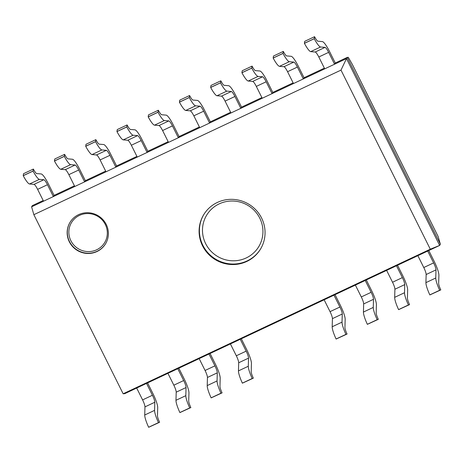 <?xml version="1.0" encoding="UTF-8"?>
<svg xmlns="http://www.w3.org/2000/svg" width="464" height="464" viewBox="0 0 464 464"><rect width="100%" height="100%" fill="white"/><g stroke="black" fill="none" stroke-linecap="round" stroke-linejoin="round"><path stroke-width="0.7" d="M346.486 58.597L439.64 245.433L124.752 393.658L439.64 245.433L346.486 58.597L31.598 206.822L346.486 58.597L347.217 57.403L440.365 244.238L439.64 245.433L430.296 249.203L340.999 70.11L346.486 58.597M32.329 205.627L43.187 200.518L32.329 205.627L31.598 206.822L33.855 214.687L123.151 393.785L430.296 249.203M54.097 195.379L74.431 185.809L54.097 195.379L48.384 183.918A13.833 2.558 64.8 0 0 41.192 173.954L36.726 173.571A6.919 1.276 -115.2 0 1 33.565 169.43L33.367 169.064L23.531 173.693L23.223 175.711A13.833 2.558 64.8 0 0 29.551 183.988L34.023 184.376A6.919 1.276 -115.2 0 1 37.619 189.358L43.529 201.208L53.372 196.574L54.097 195.379M85.341 180.676L105.67 171.106L85.341 180.676L79.628 169.215A13.833 2.558 64.8 0 0 72.436 159.251L67.97 158.862A6.919 1.276 -115.2 0 1 64.809 154.727L64.612 154.355L54.769 158.99L54.468 161.002A13.833 2.558 64.8 0 0 60.79 169.279L65.267 169.667A6.919 1.276 -115.2 0 1 68.863 174.65L74.774 186.499L84.616 181.871L85.341 180.676M116.586 165.967L136.915 156.397L116.586 165.967L110.873 154.506A13.833 2.558 64.8 0 0 103.675 144.542L99.215 144.159A6.919 1.276 -115.2 0 1 96.054 140.018L95.857 139.647L86.014 144.281L85.712 146.299A13.833 2.558 64.8 0 0 92.034 154.576L96.512 154.959A6.919 1.276 -115.2 0 1 100.108 159.941L106.018 171.796L115.855 167.162L116.586 165.967M147.825 151.258L168.159 141.688L147.825 151.258L142.112 139.797A13.833 2.558 64.8 0 0 134.92 129.833L130.459 129.45A6.919 1.276 -115.2 0 1 127.293 125.309L127.095 124.944L117.259 129.572L116.951 131.59A13.833 2.558 64.8 0 0 123.279 139.867L127.751 140.256A6.919 1.276 -115.2 0 1 131.353 145.238L137.257 157.087L147.1 152.453L147.825 151.258M179.069 136.555L199.398 126.985L179.069 136.555L173.356 125.094A13.833 2.558 64.8 0 0 166.164 115.13L161.698 114.741A6.919 1.276 -115.2 0 1 158.537 110.606L158.34 110.235L148.497 114.869L148.196 116.882A13.833 2.558 64.8 0 0 154.524 125.158L158.995 125.547A6.919 1.276 -115.2 0 1 162.591 130.529L168.502 142.378L178.344 137.75L179.069 136.555M210.314 121.846L230.643 112.276L210.314 121.846L204.601 110.386A13.833 2.558 64.8 0 0 197.403 100.421L192.943 100.038A6.919 1.276 -115.2 0 1 189.782 95.897L189.585 95.526L179.742 100.16L179.44 102.179A13.833 2.558 64.8 0 0 185.762 110.455L190.24 110.838A6.919 1.276 -115.2 0 1 193.836 115.82L199.746 127.675L209.583 123.041L210.314 121.846M241.558 107.138L261.887 97.568L241.558 107.138L235.84 95.677A13.833 2.558 64.8 0 0 228.648 85.712L224.187 85.33A6.919 1.276 -115.2 0 1 221.021 81.188L220.823 80.823L210.987 85.451L210.679 87.47A13.833 2.558 64.8 0 0 217.007 95.746L221.485 96.135A6.919 1.276 -115.2 0 1 225.081 101.117L230.985 112.967L240.828 108.332L241.558 107.138M272.797 92.435L293.132 82.865L272.797 92.435L267.084 80.974A13.833 2.558 64.8 0 0 259.892 71.009L255.426 70.621A6.919 1.276 -115.2 0 1 252.265 66.485L252.068 66.114L242.225 70.748L241.924 72.761A13.833 2.558 64.8 0 0 248.252 81.038L252.723 81.426A6.919 1.276 -115.2 0 1 256.319 86.408L262.23 98.258L272.072 93.629L272.797 92.435M304.042 77.726L324.371 68.156L304.042 77.726L298.329 66.265A13.833 2.558 64.8 0 0 291.137 56.301L286.671 55.918A6.919 1.276 -115.2 0 1 283.51 51.777L283.313 51.405L273.47 56.04L273.168 58.058A13.833 2.558 64.8 0 0 279.49 66.335L283.968 66.717A6.919 1.276 -115.2 0 1 287.564 71.7L293.474 83.555L303.311 78.921L304.042 77.726M335.286 63.017L347.217 57.403L440.365 244.238L438.149 236.512L352.472 64.676L348.29 57.316L347.217 57.403L335.286 63.017L329.568 51.556A13.833 2.558 64.8 0 0 322.376 41.592L317.915 41.209A6.919 1.276 -115.2 0 1 314.754 37.068L314.551 36.702L304.715 41.331L304.413 43.349A13.833 2.558 64.8 0 0 310.735 51.626L315.213 52.014A6.919 1.276 -115.2 0 1 318.809 56.997L324.719 68.846L334.556 64.212L335.286 63.017M69.316 241.785A20.752 20.242 -148.7 0 0 87.006 253.443A20.752 20.242 -148.7 0 0 105.49 243.896A20.752 20.242 -148.7 0 0 106.215 224.414A20.752 20.242 -148.7 0 0 88.525 212.756A20.752 20.242 -148.7 0 0 70.047 222.308A20.752 20.242 -148.7 0 0 69.316 241.785M261.597 218.051A33.199 32.387 -148.7 0 0 233.293 199.392A33.199 32.387 -148.7 0 0 203.719 214.675A33.199 32.387 -148.7 0 0 202.553 245.845A33.199 32.387 -148.7 0 0 230.857 264.497A33.199 32.387 -148.7 0 0 260.432 249.214A33.199 32.387 -148.7 0 0 261.597 218.051M123.151 393.785L124.752 393.658M340.999 70.11L33.855 214.687M33.367 169.064L33.066 171.077A13.833 2.558 64.8 0 0 39.388 179.353L43.865 179.742A6.919 1.276 -115.2 0 1 47.461 184.724L53.372 196.574M33.043 171.03L23.2 175.665M64.612 154.355L64.31 156.374A13.833 2.558 64.8 0 0 70.632 164.65L75.11 165.033A6.919 1.276 -115.2 0 1 78.706 170.015L84.616 181.871M64.281 156.327L54.445 160.956M95.857 139.647L95.549 141.665A13.833 2.558 64.8 0 0 101.877 149.942L106.349 150.33A6.919 1.276 -115.2 0 1 109.945 155.312L115.855 167.162M95.526 141.619L85.683 146.253M127.095 124.944L126.794 126.956A13.833 2.558 64.8 0 0 133.116 135.233L137.593 135.621A6.919 1.276 -115.2 0 1 141.189 140.604L147.1 152.453M126.771 126.91L116.928 131.544M158.34 110.235L158.038 112.253A13.833 2.558 64.8 0 0 164.36 120.53L168.838 120.913A6.919 1.276 -115.2 0 1 172.434 125.895L178.344 137.75M158.009 112.207L148.173 116.835M189.585 95.526L189.277 97.544A13.833 2.558 64.8 0 0 195.605 105.821L200.077 106.21A6.919 1.276 -115.2 0 1 203.679 111.192L209.583 123.041M189.254 97.498L179.417 102.132M220.823 80.823L220.522 82.836A13.833 2.558 64.8 0 0 226.85 91.112L231.321 91.501A6.919 1.276 -115.2 0 1 234.917 96.483L240.828 108.332M220.499 82.789L210.656 87.423M252.068 66.114L251.766 68.133A13.833 2.558 64.8 0 0 258.088 76.409L262.566 76.792A6.919 1.276 -115.2 0 1 266.162 81.774L272.072 93.629M251.743 68.086L241.901 72.715M283.313 51.405L283.005 53.424A13.833 2.558 64.8 0 0 289.333 61.7L293.811 62.089A6.919 1.276 -115.2 0 1 297.407 67.071L303.311 78.921M282.982 53.377L273.145 58.012M314.551 36.702L314.25 38.715A13.833 2.558 64.8 0 0 320.578 46.992L325.049 47.38A6.919 1.276 -115.2 0 1 328.645 52.362L334.556 64.212M314.227 38.669L304.384 43.303M147.593 382.904L152.963 393.675A13.833 2.558 -115.2 0 1 157.708 407.659L157.476 415.756A6.919 1.276 64.8 0 0 159.43 421.88L159.616 422.269L148.637 427.251A13.833 2.558 -115.2 0 1 144.727 415.007L144.965 406.887A6.919 1.276 64.8 0 0 142.593 399.893L136.683 388.043L146.525 383.409L152.43 395.264L142.593 399.893M158.502 422.669L158.479 422.617A13.833 2.558 -115.2 0 1 154.57 410.373L154.808 402.253A6.919 1.276 64.8 0 0 152.43 395.264M159.616 422.269L148.66 427.298M178.837 368.201L184.208 378.972A13.833 2.558 -115.2 0 1 188.952 392.95L188.72 401.047A6.919 1.276 64.8 0 0 190.675 407.172L190.855 407.566L179.881 412.542A13.833 2.558 -115.2 0 1 175.972 400.299L176.21 392.179A6.919 1.276 64.8 0 0 173.838 385.19L167.927 373.334L177.764 368.706L183.674 380.555L173.838 385.19M189.747 407.96L189.724 407.914A13.833 2.558 -115.2 0 1 185.815 395.664L186.047 387.544A6.919 1.276 64.8 0 0 183.674 380.555M190.855 407.566L179.904 412.595M210.082 353.493L215.453 364.263A13.833 2.558 -115.2 0 1 220.197 378.247L219.965 386.344A6.919 1.276 64.8 0 0 221.914 392.463L222.099 392.857L211.126 397.839A13.833 2.558 -115.2 0 1 207.217 385.59L207.449 377.47A6.919 1.276 64.8 0 0 205.076 370.481L199.166 358.626L209.009 353.997L214.919 365.847L205.076 370.481M220.986 393.252L220.963 393.205A13.833 2.558 -115.2 0 1 217.053 380.961L217.291 372.841A6.919 1.276 64.8 0 0 214.919 365.847M222.099 392.857L211.149 397.886M241.321 338.784L246.691 349.554A13.833 2.558 -115.2 0 1 251.442 363.538L251.204 371.635A6.919 1.276 64.8 0 0 253.158 377.76L253.344 378.148L242.365 383.131A13.833 2.558 -115.2 0 1 238.461 370.887L238.693 362.767A6.919 1.276 64.8 0 0 236.321 355.772L230.411 343.923L240.253 339.288L246.164 351.144L236.321 355.772M252.23 378.549L252.207 378.496A13.833 2.558 -115.2 0 1 248.298 366.253L248.536 358.133A6.919 1.276 64.8 0 0 246.164 351.144M253.344 378.148L242.388 383.177M335.054 294.663L340.425 305.434A13.833 2.558 -115.2 0 1 345.17 319.418L344.932 327.514A6.919 1.276 64.8 0 0 346.886 333.639L347.072 334.028L336.093 339.01A13.833 2.558 -115.2 0 1 332.189 326.766L332.421 318.646A6.919 1.276 64.8 0 0 330.049 311.651L324.139 299.802L333.981 295.168L339.892 307.023L330.049 311.651M345.958 334.428L345.935 334.376A13.833 2.558 -115.2 0 1 342.026 322.132L342.264 314.012A6.919 1.276 64.8 0 0 339.892 307.023M347.072 334.028L336.116 339.056M366.293 279.96L371.664 290.731A13.833 2.558 -115.2 0 1 376.408 304.709L376.176 312.806A6.919 1.276 64.8 0 0 378.131 318.93L378.317 319.325L367.337 324.301A13.833 2.558 -115.2 0 1 363.428 312.057L363.666 303.937A6.919 1.276 64.8 0 0 361.294 296.948L355.383 285.093L365.226 280.465L371.13 292.314L361.294 296.948M377.203 319.719L377.18 319.673A13.833 2.558 -115.2 0 1 373.271 307.423L373.503 299.303A6.919 1.276 64.8 0 0 371.13 292.314M378.317 319.325L367.36 324.353M397.538 265.251L402.909 276.022A13.833 2.558 -115.2 0 1 407.653 290.006L407.421 298.103A6.919 1.276 64.8 0 0 409.376 304.222L409.555 304.616L398.582 309.598A13.833 2.558 -115.2 0 1 394.673 297.349L394.91 289.229A6.919 1.276 64.8 0 0 392.532 282.24L386.628 270.384L396.465 265.756L402.375 277.605L392.532 282.24M408.442 305.01L408.419 304.964A13.833 2.558 -115.2 0 1 404.515 292.72L404.747 284.6A6.919 1.276 64.8 0 0 402.375 277.605M409.555 304.616L398.605 309.645M428.782 250.543L434.153 261.313A13.833 2.558 -115.2 0 1 438.898 275.297L438.66 283.394A6.919 1.276 64.8 0 0 440.614 289.519L440.8 289.907L429.826 294.889A13.833 2.558 -115.2 0 1 425.917 282.646L426.149 274.526A6.919 1.276 64.8 0 0 423.777 267.531L417.867 255.681L427.709 251.047L433.62 262.902L423.777 267.531M439.686 290.307L439.663 290.255A13.833 2.558 -115.2 0 1 435.754 278.011L435.992 269.891A6.919 1.276 64.8 0 0 433.62 262.902M440.8 289.907L429.85 294.936M105.305 224.472A19.366 18.891 31.3 0 1 96.663 249.789A19.366 18.891 31.3 0 1 70.864 240.688A19.366 18.891 31.3 0 1 79.501 215.371A19.366 18.891 31.3 0 1 105.305 224.472M70.122 222.175A20.752 20.242 -148.7 0 0 69.472 241.524A20.752 20.242 -148.7 0 0 87.087 253.182A20.752 20.242 -148.7 0 0 105.566 243.762M205.651 243.646A30.433 29.69 31.3 0 1 219.228 203.864A30.433 29.69 31.3 0 1 259.77 218.167A30.433 29.69 31.3 0 1 246.193 257.949A30.433 29.69 31.3 0 1 205.651 243.646M203.882 214.42A33.199 32.387 -148.7 0 0 202.872 245.323A33.199 32.387 -148.7 0 0 231.02 263.97A33.199 32.387 -148.7 0 0 260.588 248.953M33.066 171.077L23.223 175.711M39.388 179.353L29.551 183.988M43.865 179.742L34.023 184.376M47.461 184.724L37.619 189.358M64.31 156.374L54.468 161.002M70.632 164.65L60.79 169.279M75.11 165.033L65.267 169.667M78.706 170.015L68.863 174.65M95.549 141.665L85.712 146.299M101.877 149.942L92.034 154.576M106.349 150.33L96.512 154.959M109.945 155.312L100.108 159.941M126.794 126.956L116.951 131.59M133.116 135.233L123.279 139.867M137.593 135.621L127.751 140.256M141.189 140.604L131.353 145.238M158.038 112.253L148.196 116.882M164.36 120.53L154.524 125.158M168.838 120.913L158.995 125.547M172.434 125.895L162.591 130.529M189.277 97.544L179.44 102.179M195.605 105.821L185.762 110.455M200.077 106.21L190.24 110.838M203.679 111.192L193.836 115.82M220.522 82.836L210.679 87.47M226.85 91.112L217.007 95.746M231.321 91.501L221.485 96.135M234.917 96.483L225.081 101.117M251.766 68.133L241.924 72.761M258.088 76.409L248.252 81.038M262.566 76.792L252.723 81.426M266.162 81.774L256.319 86.408M283.005 53.424L273.168 58.058M289.333 61.7L279.49 66.335M293.811 62.089L283.968 66.717M297.407 67.071L287.564 71.7M314.25 38.715L304.413 43.349M320.578 46.992L310.735 51.626M325.049 47.38L315.213 52.014M328.645 52.362L318.809 56.997M158.479 422.617L148.637 427.251M154.57 410.373L144.727 415.007M154.808 402.253L144.965 406.887M189.724 407.914L179.881 412.542M185.815 395.664L175.972 400.299M186.047 387.544L176.21 392.179M220.963 393.205L211.126 397.839M217.053 380.961L207.217 385.59M217.291 372.841L207.449 377.47M252.207 378.496L242.365 383.131M248.298 366.253L238.461 370.887M248.536 358.133L238.693 362.767M345.935 334.376L336.093 339.01M342.026 322.132L332.189 326.766M342.264 314.012L332.421 318.646M377.18 319.673L367.337 324.301M373.271 307.423L363.428 312.057M373.503 299.303L363.666 303.937M408.419 304.964L398.582 309.598M404.515 292.72L394.673 297.349M404.747 284.6L394.91 289.229M439.663 290.255L429.826 294.889M435.754 278.011L425.917 282.646M435.992 269.891L426.149 274.526"/></g></svg>
